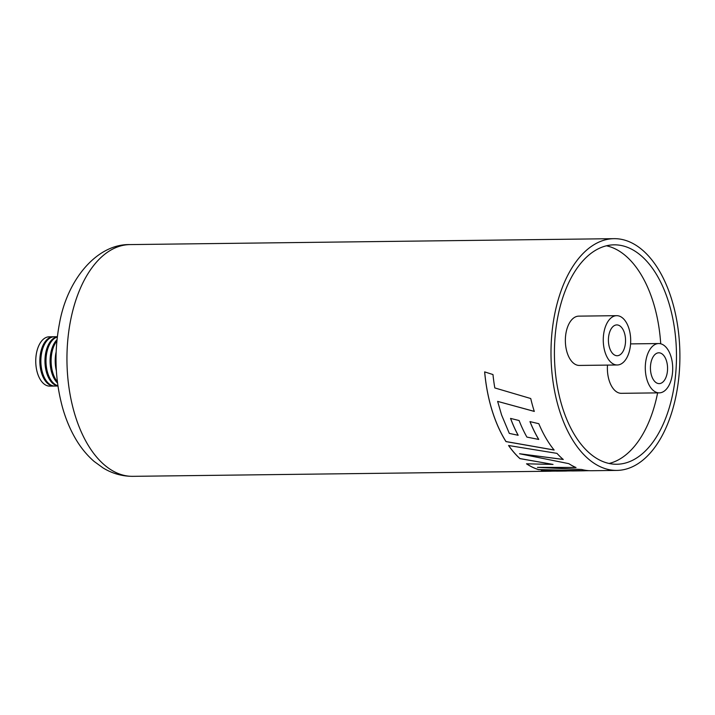 <?xml version="1.0" encoding="UTF-8"?>
<svg xmlns="http://www.w3.org/2000/svg" width="715" height="715" viewBox="0 0 715 715"><rect width="100%" height="100%" fill="white"/><g stroke="black" fill="none" stroke-linecap="round" stroke-linejoin="round"><path stroke-width="1.07" d="M672.985 392.714A109.717 61.016 89.3 0 0 614.105 244.834A109.717 61.016 89.3 0 0 557.915 316.361A109.717 61.016 89.3 0 0 616.795 464.25A109.717 61.016 89.3 0 0 672.985 392.714M657.612 392.901A109.717 61.016 89.3 0 0 657.621 392.875A109.717 61.016 89.3 0 1 609.1 463.463M660.714 343.79A109.717 61.016 89.3 0 0 606.436 245.799M616.866 470.407A115.875 64.448 -90.7 0 1 554.688 314.225A115.875 64.448 -90.7 0 1 614.033 238.667A115.875 64.448 -90.7 0 1 676.211 394.859A115.875 64.448 -90.7 0 1 616.866 470.407L591.484 470.72A115.875 64.448 89.3 0 1 586.613 470.452A115.875 64.448 89.3 0 1 581.653 469.487L537.457 467.378L575.995 467.53A115.875 64.448 89.3 0 1 568.827 463.66L519.537 453.739L563.25 459.477A115.875 64.448 89.3 0 1 556.967 453.364L508.571 445.517A115.875 64.448 89.3 0 0 519.939 458.628L553.035 464.419L526.517 463.812A115.875 64.448 89.3 0 0 538.538 469.621L578.837 470.568A115.875 64.448 89.3 0 0 583.538 470.819A115.875 64.448 89.3 0 0 585.639 470.729M583.538 470.819L573.162 470.944A115.875 64.448 89.3 0 1 569.971 470.845L560.775 470.792A115.875 64.448 89.3 0 0 565.44 471.042L557.664 471.131A115.875 64.448 89.3 0 1 550.764 470.55L541.309 470.345A115.875 64.448 89.3 0 0 549.719 471.23A115.875 64.448 89.3 0 0 551.819 471.14M565.44 471.042A115.875 64.448 89.3 0 0 567.54 470.953M530.736 398.523A115.875 64.448 89.3 0 0 534.293 411.42L497.631 401.383L501.573 414.959L509.312 433.397L518.134 435.283A115.875 64.448 89.3 0 1 510.546 418.409L519.108 420.527A115.875 64.448 89.3 0 0 526.901 437.088L538.726 439.439A115.875 64.448 89.3 0 1 529.967 421.609L538.815 423.709A115.875 64.448 89.3 0 0 554.125 450.039L505.979 441.602A115.875 64.448 89.3 0 1 492.769 412.68A115.875 64.448 89.3 0 1 484.645 371.889L492.975 374.553A115.875 64.448 89.3 0 0 494.807 387.932L530.736 398.523M508.633 445.525A115.821 64.413 89.3 0 0 519.957 458.574L553.035 464.419M526.615 463.812A115.821 64.413 89.3 0 0 538.547 469.558L538.538 469.621M538.547 469.558L578.837 470.568M578.837 470.506A115.821 64.413 89.3 0 0 583.538 470.756L589.383 470.685M561.382 470.801A115.821 64.413 89.3 0 0 565.44 470.979L571.053 470.908M541.621 470.354A115.821 64.413 89.3 0 0 549.719 471.167L555.564 471.096M576.004 467.467L537.457 467.378M563.259 459.414L519.537 453.739M497.631 401.383L534.328 411.384M484.681 371.898A115.821 64.413 89.3 0 0 492.796 412.644A115.821 64.413 89.3 0 0 506.005 441.557L505.979 441.602M506.005 441.557L554.143 449.994M530.012 421.618A115.821 64.413 89.3 0 0 538.752 439.394L538.726 439.439M510.59 418.418A115.821 64.413 89.3 0 0 518.161 435.247L518.134 435.283M54.367 386.037A24.659 13.71 -90.7 0 1 53.857 386.064L49.755 386.118A24.659 13.71 -90.7 0 1 37.475 373.132A24.659 13.71 -90.7 0 1 37.958 347.722A24.659 13.71 -90.7 0 1 49.156 336.81L53.25 336.756A24.659 13.71 -90.7 0 1 53.768 336.774M53.857 386.064A24.659 13.71 -90.7 0 1 41.577 373.087A24.659 13.71 -90.7 0 1 42.051 347.669A24.659 13.71 -90.7 0 1 53.25 336.756M47.565 382.4A23.729 13.201 -90.7 0 1 42.48 348.187A23.729 13.201 -90.7 0 1 47.056 340.581M52.696 382.337A23.729 13.201 -90.7 0 1 47.61 348.125A23.729 13.201 -90.7 0 1 52.177 340.519M57.397 381.864A23.729 13.201 -90.7 0 1 52.731 348.062A23.729 13.201 -90.7 0 1 56.896 340.876M57.388 381.783A24.659 13.71 -90.7 0 1 53.321 347.535A24.659 13.71 -90.7 0 1 56.887 340.948M57.915 385.734A24.659 13.71 -90.7 0 1 48.2 347.597A24.659 13.71 -90.7 0 1 57.316 336.997M57.549 383.061A24.659 13.71 -90.7 0 1 52.293 347.544A24.659 13.71 -90.7 0 1 57.021 339.67M57.96 386.011L54.876 386.055A24.659 13.71 -90.7 0 1 42.596 373.069A24.659 13.71 -90.7 0 1 43.079 347.66A24.659 13.71 -90.7 0 1 54.277 336.747L57.352 336.711M57.951 385.948A24.659 13.71 -90.7 0 1 47.172 347.606A24.659 13.71 -90.7 0 1 57.343 336.783M56.378 370.862A24.659 13.71 -90.7 0 1 56.145 351.896M56.181 367.09A23.729 13.201 -90.7 0 1 56.038 355.668M650.668 371.621A15.408 8.571 89.3 0 0 659.185 383.615A15.408 8.571 89.3 0 0 667.327 364.793A15.408 8.571 89.3 0 0 658.81 352.799A15.408 8.571 89.3 0 0 650.668 371.621M672.323 362.746A24.659 13.71 89.3 0 0 658.694 343.549A24.659 13.71 89.3 0 0 645.672 373.668A24.659 13.71 89.3 0 0 659.293 392.857A24.659 13.71 89.3 0 0 672.323 362.746M607.491 365.097A24.659 13.71 89.3 0 0 607.768 374.124A24.659 13.71 89.3 0 0 621.398 393.322L659.293 392.857M608.653 343.736A15.408 8.571 89.3 0 0 617.17 355.73A15.408 8.571 89.3 0 0 625.303 336.908A15.408 8.571 89.3 0 0 616.786 324.914A15.408 8.571 89.3 0 0 608.653 343.736M630.308 334.861A24.659 13.71 89.3 0 0 616.679 315.673A24.659 13.71 89.3 0 0 603.648 345.783A24.659 13.71 89.3 0 0 617.277 364.981A24.659 13.71 89.3 0 0 630.308 334.861M616.679 315.673L578.775 316.137A24.659 13.71 89.3 0 0 565.744 346.248A24.659 13.71 89.3 0 0 579.373 365.437L617.277 364.981M70.642 320.141A115.875 64.448 89.3 0 0 132.829 476.333C122.176 476.342 112.255 473.545 103.067 467.932L94.103 461.416C86.56 454.865 80.125 446.866 74.789 437.401C69.695 428.392 65.61 418.445 62.536 407.577C55.064 380.192 54.018 352.316 59.39 323.931C67.094 279.19 97.303 243.699 129.996 244.593A115.875 64.448 89.3 0 0 70.642 320.141M132.829 476.333L549.719 471.23M129.996 244.593L614.033 238.667M658.694 343.549L630.576 343.897"/></g></svg>
